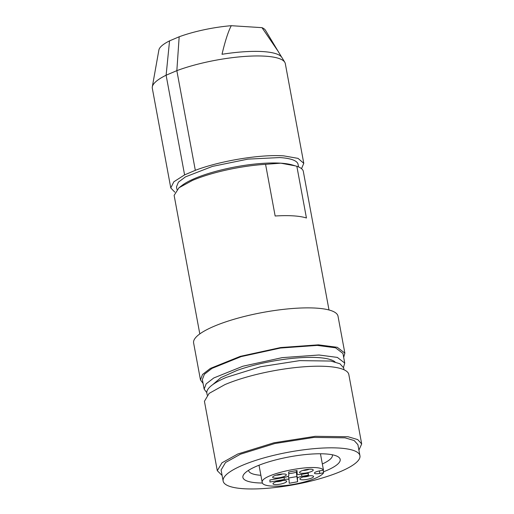 <?xml version="1.0" encoding="UTF-8"?>
<svg xmlns="http://www.w3.org/2000/svg" width="514" height="514" viewBox="0 0 514 514"><rect width="100%" height="100%" fill="white"/><g stroke="black" fill="none" stroke-linecap="round" stroke-linejoin="round"><path stroke-width="0.77" d="M358.907 450.123L361.689 443.942L357.757 439.605L348.094 436.752L315.255 436.315L273.956 442.779L237.757 454.016L221.971 462.812L217.293 470.702L222.106 475.476M359.941 455.719L357.892 444.649L354.165 440.537L345.016 437.832L313.906 437.42L274.784 443.543L240.481 454.19L225.524 462.523L221.091 470.002L223.147 481.078A69.563 16.474 169.5 0 0 267.132 488.3A69.563 16.474 169.5 0 0 340.557 471.531A69.563 16.474 169.5 0 0 359.941 455.719A69.563 16.474 169.5 0 0 315.956 448.497A69.563 16.474 169.5 0 0 242.531 465.266A69.563 16.474 169.5 0 0 223.147 481.078M217.293 470.702L204.431 401.299L209.108 393.409L224.894 384.613A73.431 17.392 169.5 0 1 302.393 366.906A73.431 17.392 169.5 0 1 348.826 374.533L361.689 443.942M323.447 471.82A49.466 11.713 169.5 0 0 326.396 470.625A49.466 11.713 169.5 0 0 337.467 456.426A49.466 11.713 169.5 0 0 256.692 466.172A49.466 11.713 169.5 0 0 244.381 473.677A49.466 11.713 169.5 0 0 262.371 483.025M344.014 369.765L343.66 367.857L339.927 363.745L330.778 361.046L299.668 360.629L260.54 366.752L226.25 377.404A69.563 16.474 169.5 0 0 206.859 393.21L207.213 395.118M322.342 463.988A42.578 10.087 169.5 0 0 332.385 455.115A42.578 10.087 169.5 0 0 332.295 454.768M248.615 470.278A42.578 10.087 169.5 0 0 248.654 470.638A42.578 10.087 169.5 0 0 260.887 475.296M212.738 384.626L220.898 377.623L237.147 370.382A63.383 15.009 -10.5 0 1 335.096 361.952M206.795 392.651L204.142 389.13L206.153 383.874L213.766 377.976L242.916 366.219L282.205 357.641L318.995 355.001L337.351 357.41L344.733 363.07L343.519 367.311M204.142 389.13L202.362 379.531L204.373 374.276L211.986 368.377L241.137 356.62L280.426 348.042L317.215 345.402L335.571 347.811L342.96 353.471L344.733 363.07M203.081 383.425L200.46 379.885L202.522 374.481L210.348 368.429L240.282 356.356L280.638 347.548L318.417 344.836L337.268 347.303L344.855 353.118L343.68 357.371M200.46 379.885L193.617 342.966A73.431 17.392 -10.5 0 1 253.678 314.285A73.431 17.392 -10.5 0 1 311.574 307.918A73.431 17.392 -10.5 0 1 338.013 316.2L344.855 353.118M328.999 309.974L303.318 171.413A65.702 15.561 -10.5 0 0 296.854 166.311L306.434 218A65.702 15.561 -10.5 0 0 275.151 216.002L265.571 164.313A65.702 15.561 -10.5 0 0 192.435 180.427L178.962 187.777L174.124 195.359L199.805 333.92M296.854 166.311L292.312 164.962A61.834 14.643 169.5 0 0 280.817 163.182A61.834 14.643 169.5 0 0 194.761 178.474A61.834 14.643 169.5 0 0 182.084 185.387L178.962 187.777M295.499 165.9L280.817 163.182L265.571 164.313M176.964 189.486L176.482 186.903L178.39 182.168L185.496 176.861L212.423 166.395L247.941 159.122L279.777 157.56A61.834 14.643 -10.5 0 1 298.081 164.364L298.563 166.947M174.805 192.152L170.783 187.957L173.828 181.802L184.59 174.888L195.32 170.327C220.32 160.773 260.784 154.161 283.76 155.87L298.036 158.376L303.78 163.311L301.532 168.669M195.32 170.327L176.842 70.649L166.112 75.211L169.549 40.869L179.174 36.777L176.842 70.649A67.63 16.018 -10.5 0 1 265.288 56.187A67.63 16.018 -10.5 0 1 284.788 62.278A67.63 16.018 -10.5 0 1 285.309 63.627L303.78 163.311M184.59 174.888L166.112 75.211A67.63 16.018 -10.5 0 0 152.311 86.834A67.63 16.018 -10.5 0 0 152.311 88.279L170.783 187.957M169.549 40.869A54.407 12.889 169.5 0 0 158.884 50.006L152.311 86.834M281.556 57.009L265.455 30.249A54.407 12.889 169.5 0 0 261.992 27.66L231.281 25.7C228.293 31.315 225.203 40.85 222.003 54.291A65.663 15.548 169.5 0 1 262.975 51.593A65.663 15.548 169.5 0 1 281.91 57.51L284.788 62.278M278.543 51.933L261.992 27.66M231.281 25.7A54.407 12.889 169.5 0 0 179.174 36.777M323.621 472.771A31.399 7.434 -10.5 0 1 291.316 484.747A31.399 7.434 -10.5 0 1 262.243 482.614A31.399 7.434 -10.5 0 1 262.217 482.376C259.776 473.882 318.699 462.163 323.492 470.194L319.676 470.869A5.41 1.279 169.5 0 0 314.414 473.105A5.41 1.279 169.5 0 0 314.42 473.143A5.41 1.279 169.5 0 0 319.804 473.452L323.621 472.771L323.158 470.252M284.737 482.852A6.958 1.645 169.5 0 0 286.401 480.911A6.958 1.645 169.5 0 0 274.939 482.222A6.958 1.645 169.5 0 0 273.133 483.372A6.958 1.645 169.5 0 0 276.628 484.574A6.958 1.645 169.5 0 0 284.737 482.852M284.403 476.33A6.958 1.645 169.5 0 0 286.067 474.396A6.958 1.645 169.5 0 0 274.604 475.707A6.958 1.645 169.5 0 0 272.799 476.857A6.958 1.645 169.5 0 0 276.294 478.059A6.958 1.645 169.5 0 0 284.403 476.33M297.593 481.766L289.221 483.256L289.041 479.755A4.639 1.099 169.5 0 0 289.041 479.716A4.639 1.099 169.5 0 0 287.667 479.209A4.639 1.099 169.5 0 0 284.422 479.459L269.972 482.023L269.863 479.999L284.319 477.429A4.639 1.099 169.5 0 0 288.823 475.514L288.643 472.013L297.015 470.522L297.195 474.024A4.639 1.099 169.5 0 0 297.195 474.062A4.639 1.099 169.5 0 0 298.57 474.57A4.639 1.099 169.5 0 0 301.814 474.319L308.278 473.176L308.381 475.199L301.917 476.349A4.639 1.099 169.5 0 0 297.413 478.264L297.593 481.766L296.449 473.098L297.413 478.264M311.298 471.556A6.958 1.645 169.5 0 0 312.955 469.616A6.958 1.645 169.5 0 0 301.493 470.927A6.958 1.645 169.5 0 0 299.688 472.077A6.958 1.645 169.5 0 0 303.189 473.278A6.958 1.645 169.5 0 0 311.298 471.556M311.632 478.071A6.958 1.645 169.5 0 0 313.289 476.137A6.958 1.645 169.5 0 0 301.834 477.448A6.958 1.645 169.5 0 0 300.028 478.592A6.958 1.645 169.5 0 0 303.523 479.8A6.958 1.645 169.5 0 0 311.632 478.071M323.492 470.194L320.447 453.772M276.41 481.689A4.639 1.099 169.5 0 0 282.694 480.532A4.639 1.099 169.5 0 0 282.732 480.513M276.076 475.167A4.639 1.099 169.5 0 0 282.359 474.011A4.639 1.099 169.5 0 0 282.398 473.998M308.381 475.199L308.014 473.221M296.912 472.514A4.639 1.099 169.5 0 0 296.449 473.098M288.72 478.007L296.629 476.6M302.971 470.394A4.639 1.099 169.5 0 0 309.255 469.237A4.639 1.099 169.5 0 0 309.293 469.218M303.305 476.908A4.639 1.099 169.5 0 0 309.589 475.752A4.639 1.099 169.5 0 0 309.627 475.739M288.727 473.548A6.181 1.465 169.5 0 0 296.514 472A6.181 1.465 169.5 0 0 296.79 471.878M319.342 470.933L319.804 473.452M301.917 476.349L301.551 474.364M289.029 479.684L288.367 476.092L289.041 479.716M284.056 477.474L284.422 479.459M297.195 474.024L296.559 470.606L297.195 474.062M262.243 482.614L259.017 465.221"/></g></svg>
